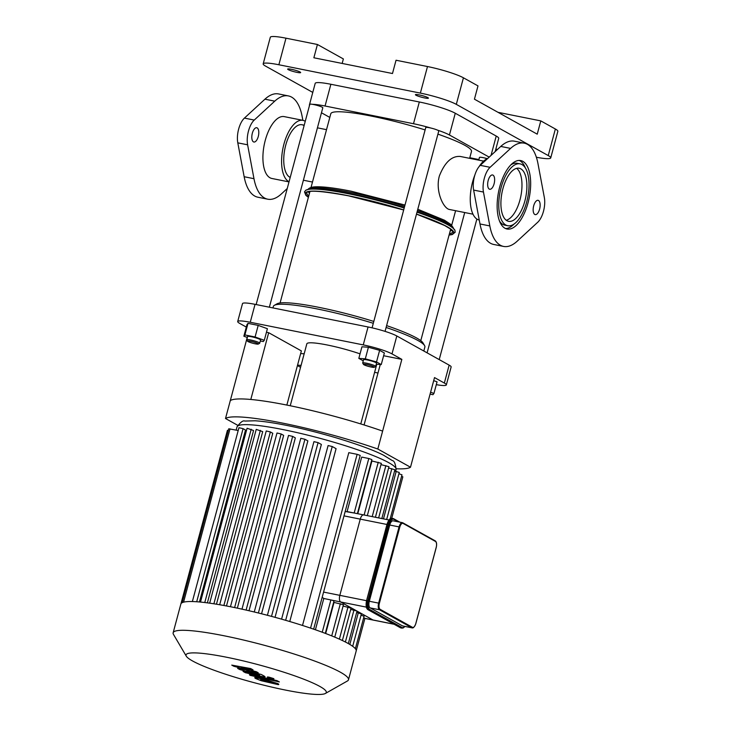<?xml version="1.0" encoding="UTF-8"?>
<svg xmlns="http://www.w3.org/2000/svg" width="731" height="731" viewBox="0 0 731 731"><rect width="100%" height="100%" fill="white"/><g stroke="black" fill="none" stroke-linecap="round" stroke-linejoin="round"><path stroke-width="1.1" d="M479.253 220.022L479.207 220.013A31.543 14.108 -78.7 0 1 472.591 181.946A31.543 14.108 -78.7 0 1 474.912 174.892M479.107 166.577A31.543 14.108 -78.7 0 1 487.614 158.563M510.759 164.968A31.543 14.108 -78.7 0 1 517.146 163.278L520.097 163.863A31.543 14.108 -78.7 0 1 527.727 197.562A31.543 14.108 -78.7 0 1 507.707 225.724A31.543 14.108 -78.7 0 1 501.091 187.657A31.543 14.108 -78.7 0 1 520.097 163.863M507.707 225.724L504.755 225.13A31.543 14.108 -78.7 0 1 499.52 221.1M519.248 160.436A34.905 15.607 -78.7 0 1 525.333 167.892M514.085 224.024A34.905 15.607 -78.7 0 1 505.596 228.565M499.721 186.898A34.905 15.607 101.3 0 0 507.04 229.013A34.905 15.607 101.3 0 0 529.207 197.854A34.905 15.607 101.3 0 0 520.755 160.573A34.905 15.607 101.3 0 0 499.721 186.898M517.201 241.184L537.705 222.279A16.804 7.52 101.3 0 0 544.339 197.525L537.979 163.653A52.659 23.556 101.3 0 0 524.246 143.157A52.659 23.556 101.3 0 0 510.594 148.402L490.09 167.308A16.804 7.52 101.3 0 0 483.456 192.052L489.825 225.934A52.659 23.556 101.3 0 0 503.558 246.429A52.659 23.556 101.3 0 0 517.201 241.184M533.694 205.822A7.283 3.253 101.3 0 0 535.22 214.612A7.283 3.253 101.3 0 0 539.843 208.107A7.283 3.253 101.3 0 0 538.08 200.331A7.283 3.253 101.3 0 0 533.694 205.822M488.189 180.466A7.283 3.253 101.3 0 0 489.715 189.256A7.283 3.253 101.3 0 0 494.339 182.759A7.283 3.253 101.3 0 0 492.575 174.974A7.283 3.253 101.3 0 0 488.189 180.466M502.91 188.671A27.056 12.098 101.3 0 0 508.584 221.329A27.056 12.098 101.3 0 0 525.763 197.169A27.056 12.098 101.3 0 0 519.211 168.258A27.056 12.098 101.3 0 0 502.91 188.671M503.558 246.429L493.727 244.465A52.659 23.556 -78.7 0 1 479.993 223.969L473.633 190.087A16.804 7.52 -78.7 0 1 480.267 165.343L500.772 146.428A52.659 23.556 -78.7 0 1 514.414 141.184L524.246 143.157M289.065 181.727A31.543 14.108 -78.7 0 1 283.92 144.153A31.543 14.108 -78.7 0 1 302.926 120.359A31.543 14.108 -78.7 0 1 305.247 121.328M289.019 181.909L271.859 178.474A31.543 14.108 -78.7 0 1 265.243 140.416A31.543 14.108 -78.7 0 1 284.249 116.622L302.926 120.359M290.216 177.432A27.056 12.098 -78.7 0 1 285.739 145.167A27.056 12.098 -78.7 0 1 302.04 124.754A27.056 12.098 -78.7 0 1 304.096 125.622M288.398 95.916L278.575 93.943A52.659 23.556 101.3 0 0 264.933 99.188L244.419 118.102A16.804 7.52 101.3 0 0 237.794 142.847L244.154 176.728A52.659 23.556 101.3 0 0 257.888 197.215L267.71 199.188A52.659 23.556 -78.7 0 1 253.977 178.693L247.617 144.811A16.804 7.52 -78.7 0 1 254.251 120.067L274.755 101.152A52.659 23.556 -78.7 0 1 288.398 95.916A52.659 23.556 -78.7 0 1 302.131 116.403L302.881 120.35M252.341 133.225A7.283 3.253 -78.7 0 1 256.736 127.733A7.283 3.253 -78.7 0 1 258.5 135.509A7.283 3.253 -78.7 0 1 253.876 142.015A7.283 3.253 -78.7 0 1 252.341 133.225M287.246 188.516L281.362 193.943A52.659 23.556 -78.7 0 1 267.71 199.188M403.019 522.93L435.091 540.803A0.557 0.493 119.1 0 1 435.219 540.849L402.443 522.674A5.601 2.504 101.3 0 0 399.071 526.905L399.784 527.124A5.044 2.257 -78.7 0 1 403.128 523.442A0.557 0.493 119.1 0 0 402.781 522.802A5.601 2.504 101.3 0 0 402.443 522.674L393.104 520.81A5.601 2.504 101.3 0 0 389.733 525.032L369.31 601.257A5.601 2.504 101.3 0 0 370.142 607.89L402.461 625.891A5.601 2.504 101.3 0 0 402.799 626.01L412.129 627.883C413.289 628.267 414.523 626.869 415.82 623.671L415.775 623.625A5.044 2.257 -78.7 0 1 412.43 627.317A0.557 0.493 119.1 0 1 411.791 627.755A5.601 2.504 101.3 0 0 412.129 627.883M394 624.192L372.974 619.979A5.601 2.504 101.3 0 0 373.313 620.107A5.601 2.504 -78.7 0 1 372.974 619.979L340.664 601.978A5.601 2.504 -78.7 0 1 339.833 595.345A5.601 2.504 101.3 0 0 340.664 601.978L366.341 607.123M366.542 600.699L339.833 595.345L360.255 519.129A5.601 2.504 -78.7 0 1 363.627 514.898A5.601 2.504 101.3 0 0 360.255 519.129L386.964 524.474M259.359 674.887L243.057 671.414L245.36 672.694L260.876 676.257C264.531 677.107 265.691 677.08 264.357 676.175L261.296 674.475L246.703 670.729L258.217 672.748L256.417 671.752L241.139 667.631L253.054 669.879L250.687 668.554L231.754 665.109L233.765 666.233L249.308 670.437L237.621 668.381L239.631 669.495L259.615 675.088M265.051 676.751L264.357 676.175M273.111 682.882L265.198 680.186L260.547 679.638L268.396 681.968L272.992 682.498M255.494 677.546C254.452 677.482 254.507 677.811 255.676 678.514L261.205 680.725L278.063 684.6C279.105 684.655 279.032 684.326 277.862 683.613L262.904 678.907L254.754 677.728M278.063 684.6L278.785 684.417M255.119 676.632L279.37 681.932L277.067 680.652L253.63 675.27C249.975 674.411 248.805 674.439 250.121 675.343L254.863 676.422M249.435 674.768L250.121 675.343M267.61 677.381L272.023 678.761C273.778 679.09 274.317 679.026 273.641 678.587L269.227 677.208C267.473 676.888 266.934 676.943 267.61 677.381L267.308 677.098M364.915 618.362L372.974 619.979L356.819 610.979L350.706 609.435M348.34 643.582L357.02 611.171L340.664 601.978L323.796 598.488L322.179 597.318M325.304 633.366L333.976 601.028L332.459 600.334M334.761 637.13L343.433 604.765L334.03 602.408A82.356 10.462 -165 0 0 333.647 602.253M342.382 640.52L351.054 608.137L343.086 606.063M345.178 511.499L354.188 513.016L368.799 458.501L371.869 459.589L357.386 513.646M346.887 511.545L363.627 514.898A5.601 2.504 -78.7 0 1 363.965 515.026M323.577 592.092L339.833 595.345L360.255 519.129L344.009 515.876M364.769 618.335L363.7 617.677M352.689 646.314L361.379 613.885L356.673 612.468M355.376 648.717L364.075 616.26L361.032 615.182M381.838 518.553L394.923 469.731L388.609 467.995M380.979 464.624L388.956 466.698L375.405 517.265M315.417 629.775L323.796 598.488M325.688 633.512L334.03 602.408M234.614 607.58L281.133 433.967L283.655 435.365L237.356 608.155M246.119 610.074L292.656 436.407L295.342 437.906L249.024 610.741M258.39 612.989L304.937 439.276L307.87 440.903L261.552 613.784M271.512 616.37L318.067 442.611L321.366 444.448L275.039 617.329M285.657 620.317L332.23 446.522L336.086 448.67L289.768 621.533M302.506 625.462L348.806 452.653L357.13 454.326L360.2 455.413L313.645 629.163M347.088 511.59L361.69 457.076L368.799 458.501M357.788 513.729L371.924 460.969L381.326 463.326L367.309 515.638M192.372 601.54L238.955 427.69L243.085 428.668L245.506 430.02L199.435 601.969M200.504 602.07L247.078 428.247L253.547 430.522L207.376 602.856M209.669 603.166L256.234 429.371L262.703 431.646L216.467 604.199M219.675 604.738L266.239 430.97L270.369 431.939L272.764 433.282L226.491 605.972M186.295 656.182L173.485 634.417A90.763 11.532 15 0 1 173.146 632.79L180.859 604.025A90.763 11.532 15 0 1 182.193 602.664A90.763 11.532 15 0 1 192.646 601.549A90.763 11.532 15 0 1 200.979 602.116A90.763 11.532 15 0 1 210.364 603.267A90.763 11.532 15 0 1 220.616 604.902A90.763 11.532 15 0 1 231.663 606.977A90.763 11.532 15 0 1 243.469 609.48A90.763 11.532 15 0 1 256.06 612.423A90.763 11.532 15 0 1 269.529 615.849A90.763 11.532 15 0 1 284.048 619.851A90.763 11.532 15 0 1 312.53 628.779A90.763 11.532 15 0 1 324.491 633.064A90.763 11.532 15 0 1 334.186 636.893A90.763 11.532 15 0 1 342.007 640.347A90.763 11.532 15 0 1 348.12 643.454A90.763 11.532 15 0 1 352.589 646.241A90.763 11.532 15 0 1 355.357 648.68A90.763 11.532 15 0 1 356.235 650.745A90.763 11.532 15 0 1 356.189 651.001L348.486 679.775A90.763 11.532 15 0 1 347.38 681.009L325.405 693.454A72.607 9.229 15 0 1 253.767 682.59A72.607 9.229 15 0 1 186.295 656.182A72.607 9.229 15 0 1 226.665 657.251A72.607 9.229 15 0 1 298.613 677.253A72.607 9.229 15 0 1 325.405 693.454M281.133 433.967L277.003 432.99L230.457 606.739M391.734 518.279L402.836 476.84L401.593 476.237M390.199 518.782L401.977 474.821L398.925 473.743M386.662 519.513L399.272 472.445L394.576 471.029M292.656 436.407L288.526 435.429L241.979 609.151M318.067 442.611L313.946 441.643L267.409 615.292M304.937 439.276L300.806 438.298L254.269 611.984M332.23 446.522L328.1 445.554L281.581 619.148M228.337 430.367L227.414 430.358L180.95 603.779M238.196 430.504L228.757 428.786L182.165 602.682M173.146 632.79A90.763 11.532 15 0 1 223.951 635.751A90.763 11.532 15 0 1 348.486 679.775M383.62 355.732L401.84 359.378L377.817 449.017L410.493 467.219L434.516 377.58L444.347 383.053A22.414 2.851 15 0 1 446.339 384.917A22.414 2.851 15 0 1 436.306 384.661M446.339 384.917L451.137 366.989A22.414 2.851 -165 0 0 449.145 365.125L444.347 383.053M246.32 327.077L239.695 323.394A22.414 2.851 15 0 1 237.703 321.53A22.414 2.851 15 0 1 250.249 322.261L363.252 344.895A22.414 2.851 15 0 1 392.008 353.905L401.84 359.378M266.45 332.258L268.688 332.706L301.364 350.907L286.854 405.075M377.991 373.011L374.601 372.335M290.244 405.76L306.846 343.798A36.413 4.624 15 0 1 327.232 344.986A36.413 4.624 15 0 1 360.045 353.859M392.008 353.905L396.814 335.977L449.145 365.125M396.814 335.977A22.414 2.851 -165 0 0 368.058 326.967L363.252 344.895M250.249 322.261L255.046 304.334A22.414 2.851 -165 0 0 242.509 303.603L237.703 321.53M237.685 425.287L225.504 418.507L247.233 337.411M396.275 468.772A103.51 13.149 -165 0 0 410.493 467.219M382.624 431.089A103.51 13.149 -165 0 0 230.311 400.579M377.817 449.017A103.51 13.149 -165 0 0 225.504 418.507M268.688 332.706L250.797 399.473M380.275 364.495L364.075 424.967M255.046 304.334L368.058 326.967M555.359 129.003L548.241 155.575A28.016 3.564 15 0 1 550.735 157.905L557.854 131.333A28.016 3.564 -165 0 0 555.359 129.003L540.794 120.889L537.239 134.175L474.437 99.188L477.992 85.902L463.427 77.797A28.016 3.564 -165 0 0 427.489 66.539L396.038 60.234L392.483 73.52L313.864 57.776L317.428 44.49L285.985 38.186A28.016 3.564 -165 0 0 270.306 37.281L263.187 63.844A28.016 3.564 15 0 1 278.867 64.757L285.985 38.186M550.735 157.905A28.016 3.564 15 0 1 536.362 157.247M495.837 149.133L497.482 149.462M548.241 155.575L456.308 104.359L463.427 77.797M427.489 66.539L420.371 93.102A28.016 3.564 15 0 1 456.308 104.359M420.371 93.102L278.867 64.757M312.777 92.417L265.673 66.174A28.016 3.564 15 0 1 263.187 63.844M296.896 72.351A6.725 0.85 15 0 1 287.667 69.089A6.725 0.85 15 0 1 294.383 70.002A6.725 0.85 15 0 1 300.651 72.57A6.725 0.85 15 0 1 296.896 72.351M424.638 97.936A6.725 0.85 15 0 1 415.418 94.674A6.725 0.85 15 0 1 422.125 95.587A6.725 0.85 15 0 1 428.403 98.155A6.725 0.85 15 0 1 424.638 97.936M309.469 105.575A28.016 3.564 15 0 1 309.377 105.1L315.198 83.361A28.016 3.564 15 0 1 330.878 84.266L419.32 101.984A28.016 3.564 15 0 1 455.267 113.241L496.221 136.057A28.016 3.564 15 0 1 498.716 138.387L495.179 151.582M478.906 159.55A28.016 3.564 15 0 1 477.206 159.221L469.805 157.732M329.8 117.417L321.457 112.775M312.493 104.323A28.016 3.564 15 0 1 325.057 106.013L413.499 123.722A28.016 3.564 15 0 1 430.705 127.998M437.522 130.136A28.016 3.564 15 0 1 449.437 134.988L489.176 157.119M317.428 44.49L343.369 58.937L342.163 63.442M497.994 112.318L540.794 120.889M506.245 220.259A27.056 12.098 101.3 0 0 520.847 196.182A27.056 12.098 101.3 0 0 516.643 168.34M472.975 214.192L449.538 209.495C443.543 208.746 435.055 191.166 439.377 175.943C444.75 162.383 451.676 155.877 460.164 156.434L483.611 161.131M469.64 158.325L471.486 151.463A72.835 9.256 -165 0 0 437.915 134.138M425.122 129.926A72.835 9.256 -165 0 0 330.787 113.762L311.022 187.501M487.33 158.682A6.725 0.85 -165 0 0 479.463 157.439L478.741 160.153M433.693 380.632L437.056 381.838L433.949 393.433L432.944 394.694L430.084 394.119M430.586 392.227L433.949 393.433M386.114 327.451A78.436 9.969 15 0 1 424.592 345.608L423.011 342.921A76.198 9.686 -165 0 0 386.608 325.615M373.806 321.439A76.198 9.686 -165 0 0 277.031 303.804L274.317 305.339A78.436 9.969 15 0 1 373.313 323.303M272.955 307.915L273.367 306.408A78.436 9.969 15 0 1 274.317 305.339M424.592 345.608A78.436 9.969 15 0 1 424.885 347.006L423.816 351.017M300.66 353.548L304.169 353.795M297.554 365.144L301.062 365.39M300.551 367.282L297.435 365.555M269.364 307.194L322.8 107.786A6.725 0.85 -165 0 0 316.523 105.218A6.725 0.85 -165 0 0 309.807 104.305L256.152 304.553M257.851 343.524A5.601 0.713 15 0 1 258.281 344.063A5.601 0.713 15 0 1 252.752 343.232A5.601 0.713 15 0 1 247.544 341.194A5.601 0.713 15 0 1 251.519 341.459A5.601 0.713 15 0 1 257.851 343.524M258.281 344.063L259.633 343.296A6.725 0.85 -165 0 0 259.715 343.204A6.725 0.85 -165 0 0 259.121 342.647A6.725 0.85 -165 0 0 251.93 340.262A6.725 0.85 -165 0 0 246.731 339.732A6.725 0.85 -165 0 0 246.749 339.851L247.544 341.194M246.731 339.732L247.59 336.507A6.725 0.85 15 0 1 252.798 337.046A6.725 0.85 15 0 1 259.98 339.431A6.725 0.85 15 0 1 260.583 339.988L259.715 343.204M247.343 337.448L243.871 336.205L246.977 324.61L247.992 323.349L258.198 325.396L267.4 328.703L264.293 340.29L263.288 341.551L260.318 340.957M258.198 325.396L255.092 336.991L264.293 340.29M243.871 336.205L244.885 334.944L255.092 336.991M247.992 323.349L244.885 334.944M385.063 331.381L438.755 131.013A6.725 0.85 -165 0 0 429.526 127.751A6.725 0.85 -165 0 0 425.762 127.532L372.088 327.835M371.165 367.035A5.601 0.713 15 0 1 363.499 364.422A5.601 0.713 15 0 1 369.073 365.08A5.601 0.713 15 0 1 374.235 367.3A5.601 0.713 15 0 1 371.165 367.035M374.235 367.3L375.588 366.523A6.725 0.85 -165 0 0 375.67 366.432A6.725 0.85 -165 0 0 369.402 363.874A6.725 0.85 -165 0 0 362.686 362.96A6.725 0.85 -165 0 0 362.704 363.079L363.499 364.422M362.686 362.96L363.545 359.734A6.725 0.85 15 0 1 370.261 360.648A6.725 0.85 15 0 1 376.538 363.216L375.67 366.432M363.252 360.849L358.83 358.382L361.936 346.796L368.415 347.243L379.627 350.332L384.36 352.972L381.253 364.568L376.264 364.212M358.83 358.382L365.308 358.839L376.52 361.927L381.253 364.568M368.415 347.243L365.308 358.839M379.627 350.332L376.52 361.927M489.825 225.934L479.993 223.969M483.456 192.052L473.633 190.087M490.09 167.308L480.267 165.343M510.594 148.402L500.772 146.428M244.154 176.728L253.977 178.693M237.794 142.847L247.617 144.811M244.419 118.102L254.251 120.067M264.933 99.188L274.755 101.152M436.179 547.473L415.775 623.625M415.82 623.671L436.243 547.455C436.964 544.12 436.617 541.918 435.219 540.849A0.557 0.493 119.1 0 1 435.438 541.433A5.044 2.257 -78.7 0 1 436.197 547.409M403.128 523.442L435.438 541.433M412.43 627.317L380.12 609.316A0.557 0.493 119.1 0 1 379.48 609.755L411.791 627.755L402.461 625.891M380.12 609.316A5.044 2.257 -78.7 0 1 379.362 603.349L378.64 603.121A5.601 2.504 101.3 0 0 379.48 609.755L370.142 607.89M389.733 525.032L399.071 526.905L378.64 603.121L369.31 601.257M379.362 603.349L399.784 527.124M389.915 519.22A7.283 3.253 101.3 0 0 387.101 524.2M366.679 600.416L387.348 524.228A7.84 3.509 -78.7 0 1 392.072 518.316C390.126 518.014 388.444 519.988 387.037 524.209L366.615 600.434L387.348 524.228L389.047 524.648A7.283 3.253 -78.7 0 1 393.881 519.321L398.468 521.879M366.925 608.247A7.283 3.253 101.3 0 1 366.66 600.48L366.615 600.434C365.692 605.451 366.14 608.539 367.967 609.691A0.557 0.493 -60.9 0 0 368.095 609.736A7.84 3.509 -78.7 0 1 366.925 600.453L367.903 600.644A7.84 3.509 101.3 0 0 369.082 609.937L401.392 627.938A7.84 3.509 101.3 0 0 401.867 628.112L403.229 627.938L404.965 626.449M367.812 609.544A0.557 0.493 -60.9 0 0 367.967 609.691L400.277 627.691A0.557 0.493 -60.9 0 0 400.405 627.737L369.082 609.937A0.557 0.493 119.1 0 0 369.712 609.499A7.283 3.253 -78.7 0 1 368.625 600.873L367.903 600.644L388.335 524.429A7.84 3.509 101.3 0 1 393.059 518.507L392.072 518.316M400.168 627.609A0.557 0.493 -60.9 0 0 400.277 627.691L400.88 627.911A7.84 3.509 -78.7 0 1 400.405 627.737L401.392 627.938A0.557 0.493 119.1 0 0 402.023 627.5L369.712 609.499M399.711 522.126L393.762 518.818M399.775 522.144L393.662 518.736A0.557 0.493 119.1 0 0 393.534 518.69A7.84 3.509 101.3 0 0 393.059 518.507L393.662 518.736A0.557 0.493 119.1 0 1 393.881 519.321M404.837 626.421A7.283 3.253 -78.7 0 1 402.023 627.5M368.625 600.873L389.047 524.648M349.82 644.44L358.3 612.797M345.388 642.001L353.95 610.083M378.64 517.904L391.843 468.644M339.385 639.141L347.983 607.05M372.207 516.616L385.877 465.61M322.243 632.224L330.905 599.913M331.728 635.879L340.354 603.678M283.116 429.6A82.356 10.462 15 0 1 396.111 469.549C395.498 463.719 394.219 460.731 392.273 460.557L383.537 455.203C366.167 446.193 322.334 432.505 286.488 425.369C273.686 422.81 263.215 421.284 255.073 420.782L244.83 421.056C243.067 420.224 240.453 422.18 237.018 426.913A82.356 10.462 15 0 1 283.116 429.6M364.12 514.999L378.256 462.239M310.565 628.112L357.13 454.326M223.869 605.478L270.369 431.939M204.771 602.527L251.208 429.225M213.891 603.788L260.364 430.349M196.703 601.75L243.085 428.668M383.473 518.873L396.202 471.358M183.572 602.17L230.009 428.859M330.878 84.266L325.057 106.013M419.32 101.984L413.499 123.722M455.267 113.241L449.437 134.988M496.221 136.057L491.04 155.401M451.63 229.973A73.986 9.402 15 0 1 450.141 231.124M309.432 193.432A73.986 9.402 15 0 1 308.72 191.686M449.126 234.889A76.591 9.731 15 0 0 416.487 214.119L444.622 225.495L450.543 229.068L452.745 231.535A75.512 9.594 15 0 1 449.455 233.664M308.756 195.963A75.512 9.594 15 0 1 306.965 192.472C309.067 190.033 322.919 191.147 348.523 195.826L403.676 209.971A76.591 9.731 15 0 0 348.449 195.798A76.591 9.731 15 0 0 308.427 197.187M308.4 197.297A76.883 9.768 15 0 1 348.331 195.734A76.883 9.768 15 0 1 403.686 209.925M416.496 214.082A76.883 9.768 15 0 1 449.099 234.998M305.695 190.298A77.724 9.878 15 0 1 305.75 190.261A77.724 9.878 15 0 1 348.468 193.752A77.724 9.878 15 0 1 404.197 208.024M417.008 212.182A77.724 9.878 15 0 1 454.91 230.228A77.724 9.878 15 0 1 454.938 230.292M308.381 197.379L305.86 195.314L304.498 191.869L305.75 190.261L309.807 188.954A76.782 9.759 15 0 1 349.025 193.313A76.782 9.759 15 0 1 404.344 207.485M417.145 211.652A76.782 9.759 15 0 1 452.05 227.067L454.91 230.228L455.194 232.23L452.27 234.56L449.081 235.08M308.043 189.302A75.384 9.576 15 0 1 349.957 192.28A75.384 9.576 15 0 1 404.654 206.325M417.456 210.501A75.384 9.576 15 0 1 453.403 228.255L451.173 224.655L444.494 220.232L417.785 209.249M401.867 628.112L400.88 627.911M364.897 618.417L394.164 624.283M363.627 514.898L388.974 519.979M356.235 650.745L364.933 618.28M395.654 471.248L396.111 469.549M236.159 430.093L237.018 426.913M360.776 423.934L376.767 364.248M303.392 180.219L312.484 182.046M302.04 124.754L304.215 125.193M317.428 127.834L326.519 129.661M308.025 189.329C309.396 187.739 311.936 186.908 315.655 186.825C323.312 186.551 335.182 188.013 351.245 191.22L404.992 205.055M455.605 210.711L451.721 225.203M439.221 359.597L476.877 219.044M427.105 352.854L464.706 212.538M420.782 340.664L450.661 229.159M280.083 302.963L309.962 191.458"/></g></svg>
